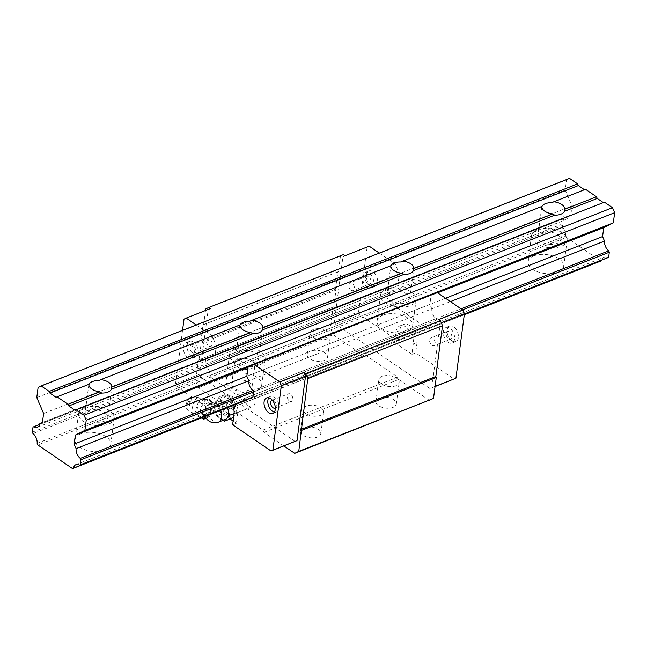 <?xml version="1.0" encoding="UTF-8"?>
<svg xmlns="http://www.w3.org/2000/svg" width="647" height="647" viewBox="0 0 647 647"><rect width="100%" height="100%" fill="white"/><g stroke="black" fill="none" stroke-linecap="round" stroke-linejoin="round"><path stroke-width="0.49" stroke-dasharray="3.23 2.43" d="M195.887 410.141A7.707 2.362 -70.9 0 1 198.362 402.636A7.707 2.362 -70.9 0 1 201.662 399.458A7.707 2.362 -70.9 0 1 202.034 399.725A7.707 2.362 -70.9 0 1 202.406 403.348A7.707 2.362 -70.9 0 1 197.076 414.048A7.707 2.362 -70.9 0 1 196.623 414.023A7.707 2.362 -70.9 0 1 195.887 410.141M192.094 409.284A8.476 2.604 -70.9 0 1 198.192 397.493A8.476 2.604 -70.9 0 1 198.354 397.509A8.476 2.604 -70.9 0 1 199.268 401.803A8.476 2.604 -70.9 0 1 196.47 410.206A8.476 2.604 -70.9 0 1 192.814 413.514A8.476 2.604 -70.9 0 1 192.685 413.433A8.476 2.604 -70.9 0 1 192.094 409.284M212.2 402.83A8.993 2.758 109.1 0 1 212.184 405.976A8.993 2.758 109.1 0 1 211.245 410.093L211.043 404.763L212.2 402.83L209.846 399.482L209.296 402.466L205.455 404.068L205.657 409.397A8.993 2.758 109.1 0 1 209.296 402.466M225.302 419.45A10.271 6.308 68.6 0 1 220.409 418.536L216.438 415.835L223.983 412.867L221.153 401.512L226.264 395.576L234.198 400.986L237.028 412.341L233.753 416.15M216.438 415.835L213.607 404.48L216.163 401.512A10.271 6.308 68.6 0 1 217.788 400.331A10.271 6.308 68.6 0 1 222.681 401.245A10.271 6.308 68.6 0 1 227.477 407.764M189.417 402.127A2.127 0.655 109.1 0 0 189.264 401.083A2.127 0.655 109.1 0 0 188.827 401.205A2.127 0.655 109.1 0 0 187.905 402.855A2.127 0.655 109.1 0 0 187.614 404.723A2.127 0.655 109.1 0 0 188.9 403.882A2.127 0.655 109.1 0 0 189.417 402.127M185.972 405.734A6.033 1.852 -70.9 0 1 190.315 397.331A6.033 1.852 -70.9 0 1 191.075 400.404A6.033 1.852 -70.9 0 1 189.005 406.526A6.033 1.852 -70.9 0 1 186.385 408.686A6.033 1.852 -70.9 0 1 185.972 405.734M201.435 417.994L199.786 415.625L200.885 413.441C199.786 409.397 200.845 406.114 204.072 403.591L204.42 400.825L208.463 399.005C206.7 400.024 207.097 401.779 209.66 404.286C206.425 406.826 205.366 410.117 206.466 414.137C202.834 414.921 201.371 416.45 202.082 418.722M200.885 413.441L202.268 413.918L205.528 409.794A8.993 2.758 109.1 0 0 204.581 413.91A8.993 2.758 109.1 0 0 204.525 416.781M202.268 413.918L204.573 417.056M231.925 418.277L223.983 412.867M213.607 404.48L221.153 401.512M207.849 414.614L211.116 410.489A8.993 2.758 109.1 0 1 207.477 417.412L207.849 414.614L206.466 414.137M223.045 420.34L220.409 418.536A10.271 6.308 68.6 0 1 215.022 410.158A10.271 6.308 68.6 0 1 216.163 401.512L218.71 398.536L226.652 403.954L234.198 400.986M226.652 403.954L227.59 407.723M234.077 413.498L237.028 412.341M208.463 399.005L209.846 399.482M204.072 403.591L205.455 404.068M212.151 402.62A8.993 2.758 109.1 0 0 211.747 401.747A8.993 2.758 109.1 0 0 209.466 402.28M209.66 404.286L211.043 404.763M207.477 417.412L205.325 418.625M218.71 398.536L226.264 395.576M206.272 418.358A8.993 2.758 109.1 0 0 207.299 417.598M210.097 403.493C212.903 403.671 212.434 407.27 208.674 414.306A7.117 2.184 -70.9 0 1 205.196 416.344A7.117 2.184 -70.9 0 1 206.021 409.543A7.117 2.184 -70.9 0 1 209.579 403.679A7.117 2.184 -70.9 0 1 210.097 403.493A10.271 6.308 68.6 0 1 210.995 403A10.271 6.308 68.6 0 1 215.888 403.914A10.271 6.308 68.6 0 1 220.684 410.433M313.35 329.509A10.271 5.427 7.5 0 0 310.034 332.857A10.271 5.427 7.5 0 0 315.776 338.696A10.271 5.427 7.5 0 0 327.099 338.891A10.271 5.427 7.5 0 0 330.407 335.542A10.271 5.427 7.5 0 0 324.673 329.703A10.271 5.427 7.5 0 0 313.35 329.509M310.503 351.127A10.271 5.427 7.5 0 0 307.196 354.475A10.271 5.427 7.5 0 0 312.93 360.314A10.271 5.427 7.5 0 0 324.252 360.508A10.271 5.427 7.5 0 0 327.56 357.16A10.271 5.427 7.5 0 0 321.826 351.321A10.271 5.427 7.5 0 0 310.503 351.127M248.545 405.952A8.346 5.119 -111.4 0 0 252.524 406.688A8.346 5.119 -111.4 0 0 255.023 399.959A8.346 5.119 -111.4 0 0 250.397 391.896A8.346 5.119 -111.4 0 0 246.426 391.152A8.346 5.119 -111.4 0 0 243.927 397.889A8.346 5.119 -111.4 0 0 248.545 405.952M228.165 413.951A8.346 5.119 -111.4 0 0 232.144 414.695A8.346 5.119 -111.4 0 0 234.635 407.966A8.346 5.119 -111.4 0 0 230.017 399.903A8.346 5.119 -111.4 0 0 226.038 399.159A8.346 5.119 -111.4 0 0 223.547 405.887A8.346 5.119 -111.4 0 0 228.165 413.951M306.597 406.041A10.271 5.427 7.5 0 0 303.289 409.381A10.271 5.427 7.5 0 0 309.023 415.22A10.271 5.427 7.5 0 0 320.346 415.414A10.271 5.427 7.5 0 0 323.654 412.066A10.271 5.427 7.5 0 0 317.92 406.227A10.271 5.427 7.5 0 0 306.597 406.041M303.75 427.651A10.271 5.427 7.5 0 0 300.443 430.999A10.271 5.427 7.5 0 0 306.177 436.838A10.271 5.427 7.5 0 0 317.499 437.032A10.271 5.427 7.5 0 0 320.815 433.684A10.271 5.427 7.5 0 0 315.073 427.845A10.271 5.427 7.5 0 0 303.75 427.651M351.135 290.228A4.173 2.564 -111.4 0 0 353.125 290.6A4.173 2.564 -111.4 0 0 354.37 287.236A4.173 2.564 -111.4 0 0 352.057 283.2A4.173 2.564 -111.4 0 0 350.067 282.828A4.173 2.564 -111.4 0 0 348.822 286.2A4.173 2.564 -111.4 0 0 351.135 290.228M367.739 283.709A4.173 2.564 -111.4 0 0 369.728 284.082A4.173 2.564 -111.4 0 0 370.974 280.709A4.173 2.564 -111.4 0 0 368.669 276.681A4.173 2.564 -111.4 0 0 366.679 276.309A4.173 2.564 -111.4 0 0 365.434 279.674A4.173 2.564 -111.4 0 0 367.739 283.709M289.605 401.197A4.173 2.564 -111.4 0 0 291.595 401.569A4.173 2.564 -111.4 0 0 292.84 398.204A4.173 2.564 -111.4 0 0 290.527 394.169A4.173 2.564 -111.4 0 0 288.546 393.797A4.173 2.564 -111.4 0 0 287.292 397.161A4.173 2.564 -111.4 0 0 289.605 401.197M275.339 407.893A4.173 2.564 -111.4 0 0 276.18 404.415A4.173 2.564 -111.4 0 0 273.924 400.695A4.173 2.564 -111.4 0 0 272.322 400.218M431.905 345.312A4.173 2.564 -111.4 0 0 433.886 345.684A4.173 2.564 -111.4 0 0 435.14 342.32A4.173 2.564 -111.4 0 0 432.827 338.284A4.173 2.564 -111.4 0 0 430.837 337.912A4.173 2.564 -111.4 0 0 429.592 341.276A4.173 2.564 -111.4 0 0 431.905 345.312M448.508 338.785A4.173 2.564 -111.4 0 0 450.498 339.157A4.173 2.564 -111.4 0 0 451.743 335.793A4.173 2.564 -111.4 0 0 449.43 331.765A4.173 2.564 -111.4 0 0 447.449 331.393A4.173 2.564 -111.4 0 0 446.195 334.758A4.173 2.564 -111.4 0 0 448.508 338.785M232.799 405.677A12.972 7.958 -111.4 0 0 226.757 397.493A12.972 7.958 -111.4 0 0 220.578 396.336A12.972 7.958 -111.4 0 0 216.64 402.491L215.265 412.923L176.809 386.696L175.523 383.703L199.68 374.217L208.18 309.678L210.324 308.619M232.621 424.756L236.398 423.275L237.772 412.843A12.972 7.958 -111.4 0 0 230.526 396.013A12.972 7.958 -111.4 0 0 224.347 394.856A12.972 7.958 -111.4 0 0 220.417 401.011L219.042 411.435L215.265 412.923M394.549 342.514L411.904 354.346L413.279 343.913A12.972 7.958 -111.4 0 0 406.041 327.083A12.972 7.958 -111.4 0 0 399.862 325.926A12.972 7.958 -111.4 0 0 395.924 332.081L394.549 342.514L398.326 341.026L359.869 314.806L335.712 324.293L334.426 321.3L342.926 256.762L345.069 255.702M413.279 343.913L417.056 342.433A12.972 7.958 -111.4 0 0 409.818 325.603A12.972 7.958 -111.4 0 0 403.639 324.446A12.972 7.958 -111.4 0 0 399.7 330.601L398.326 341.026M367.278 287.219A8.346 5.119 -111.4 0 0 371.257 287.964A8.346 5.119 -111.4 0 0 373.748 281.227A8.346 5.119 -111.4 0 0 369.13 273.171A8.346 5.119 -111.4 0 0 365.151 272.427A8.346 5.119 -111.4 0 0 362.66 279.156A8.346 5.119 -111.4 0 0 367.278 287.219M371.055 285.739A8.346 5.119 -111.4 0 0 375.025 286.484A8.346 5.119 -111.4 0 0 377.524 279.747A8.346 5.119 -111.4 0 0 372.907 271.683A8.346 5.119 -111.4 0 0 368.927 270.939A8.346 5.119 -111.4 0 0 366.437 277.676A8.346 5.119 -111.4 0 0 371.055 285.739M382.086 376.392A10.271 5.427 7.5 0 0 378.778 379.74A10.271 5.427 7.5 0 0 384.512 385.572A10.271 5.427 7.5 0 0 395.835 385.766A10.271 5.427 7.5 0 0 399.142 382.417A10.271 5.427 7.5 0 0 393.408 376.578A10.271 5.427 7.5 0 0 382.086 376.392M379.239 398.01A10.271 5.427 7.5 0 0 375.931 401.35A10.271 5.427 7.5 0 0 381.665 407.189A10.271 5.427 7.5 0 0 392.988 407.384A10.271 5.427 7.5 0 0 396.304 404.035A10.271 5.427 7.5 0 0 390.562 398.196A10.271 5.427 7.5 0 0 379.239 398.01M237.861 359.158A10.271 5.427 7.5 0 0 234.546 362.506A10.271 5.427 7.5 0 0 240.288 368.345A10.271 5.427 7.5 0 0 251.61 368.531A10.271 5.427 7.5 0 0 254.918 365.191A10.271 5.427 7.5 0 0 249.184 359.352A10.271 5.427 7.5 0 0 237.861 359.158M235.015 380.776A10.271 5.427 7.5 0 0 231.707 384.124A10.271 5.427 7.5 0 0 237.441 389.963A10.271 5.427 7.5 0 0 248.763 390.149A10.271 5.427 7.5 0 0 252.071 386.801A10.271 5.427 7.5 0 0 246.337 380.97A10.271 5.427 7.5 0 0 235.015 380.776M191.771 356.149A8.346 5.119 -111.4 0 0 195.742 356.893A8.346 5.119 -111.4 0 0 198.241 350.156A8.346 5.119 -111.4 0 0 193.615 342.101A8.346 5.119 -111.4 0 0 189.644 341.357A8.346 5.119 -111.4 0 0 187.145 348.086A8.346 5.119 -111.4 0 0 191.771 356.149M187.994 357.629A8.346 5.119 -111.4 0 0 191.973 358.373A8.346 5.119 -111.4 0 0 194.464 351.644A8.346 5.119 -111.4 0 0 189.846 343.581A8.346 5.119 -111.4 0 0 185.867 342.837A8.346 5.119 -111.4 0 0 183.376 349.566A8.346 5.119 -111.4 0 0 187.994 357.629M448.047 342.303A8.346 5.119 -111.4 0 0 452.018 343.047A8.346 5.119 -111.4 0 0 454.517 336.311A8.346 5.119 -111.4 0 0 449.9 328.247A8.346 5.119 -111.4 0 0 445.92 327.503A8.346 5.119 -111.4 0 0 443.43 334.24A8.346 5.119 -111.4 0 0 448.047 342.303M451.824 340.815A8.346 5.119 -111.4 0 0 455.795 341.559A8.346 5.119 -111.4 0 0 458.294 334.831A8.346 5.119 -111.4 0 0 453.668 326.767A8.346 5.119 -111.4 0 0 449.697 326.023A8.346 5.119 -111.4 0 0 447.198 332.752A8.346 5.119 -111.4 0 0 451.824 340.815M208.835 346.113A4.173 2.564 -111.4 0 0 210.825 346.485A4.173 2.564 -111.4 0 0 212.07 343.12A4.173 2.564 -111.4 0 0 209.765 339.085A4.173 2.564 -111.4 0 0 207.776 338.713A4.173 2.564 -111.4 0 0 206.53 342.085A4.173 2.564 -111.4 0 0 208.835 346.113M192.232 352.639A4.173 2.564 -111.4 0 0 194.221 353.011A4.173 2.564 -111.4 0 0 195.467 349.639A4.173 2.564 -111.4 0 0 193.154 345.611A4.173 2.564 -111.4 0 0 191.164 345.239A4.173 2.564 -111.4 0 0 189.919 348.604A4.173 2.564 -111.4 0 0 192.232 352.639M274.377 412.082A8.346 5.119 -111.4 0 0 276.512 411.977A8.346 5.119 -111.4 0 0 279.003 405.24A8.346 5.119 -111.4 0 0 274.385 397.177A8.346 5.119 -111.4 0 0 270.406 396.433A8.346 5.119 -111.4 0 0 268.772 397.808M245.237 400.792L210.518 377.12L393.578 305.222L428.298 328.902L245.237 400.792L464.287 314.765M196.259 324.988L212.038 335.744L216.292 345.652L215.111 354.637L212.402 355.979A7.958 4.885 -111.4 0 1 210.04 359.408A7.958 4.885 -111.4 0 1 206.522 358.883L205.697 359.287L205.034 364.35L205.625 365.725A7.958 4.885 -111.4 0 1 209.83 375.511L210.518 377.12M182.543 330.374L175.523 383.703M464.392 313.941L252.079 397.412A7.958 4.885 -111.4 0 0 248.569 396.886A7.958 4.885 -111.4 0 0 246.353 399.66M342.926 256.762L369.227 246.208M367.084 247.275L358.584 311.814L334.426 321.3M283.887 445.953L263.984 432.374L262.981 430.045L230.672 408.006L229.273 408.702L198.508 387.723L195.645 381.059L198.403 360.088L333.755 306.872L335.947 290.228L201.193 343.145L200.764 342.15L203.045 324.851L203.643 324.559L205.495 310.52M198.403 360.088L333.755 306.872M445.524 298.243L246.83 376.271L429.891 304.381L431.08 295.388L248.019 367.286L437.59 292.832M450.425 301.591L248.772 380.784L431.832 308.886L429.891 304.381M262.981 430.045L397.727 377.12L365.418 355.09L230.672 408.006M199.001 359.789L201.193 343.145M295.234 441.497L200.966 377.209L199.68 374.217M195.645 381.059L330.391 328.134L333.148 307.171M203.045 324.851L338.389 271.635L340.443 256.075L205.689 308.991M203.643 324.559L338.389 271.635M209.83 375.511L392.891 303.613A7.958 4.885 -111.4 0 0 388.685 293.835L205.625 365.725M200.764 342.15L335.51 289.225L335.947 290.228M206.522 358.883L389.583 286.985A7.958 4.885 -111.4 0 0 393.093 287.519A7.958 4.885 -111.4 0 0 395.463 284.082L398.172 282.747L399.353 273.754L395.091 263.855L212.038 335.744M212.402 355.979L395.463 284.082M411.904 354.346L415.681 352.866L454.137 379.093M435.059 386.582L429.98 388.58L335.712 324.293M441.262 322.764L440.275 323.152L431.775 387.69L429.98 388.58M435.083 386.388L431.775 387.69M216.292 345.652L399.353 273.754M379.32 253.098L395.091 263.855M205.034 364.35L388.087 292.46L388.758 287.397L389.583 286.985M205.697 359.287L388.758 287.397M417.056 342.433L415.681 352.866M435.14 325.514A7.958 4.885 -111.4 0 0 431.63 324.988A7.958 4.885 -111.4 0 0 429.26 328.417L428.298 328.902M464.303 314.66L429.26 328.417M438.739 319.578L440.275 323.152M429.495 400.436L398.73 379.457L397.727 377.12M229.273 408.702L365.418 355.09M364.018 355.785L333.262 334.806L330.391 328.134M335.51 289.225L337.791 271.934M343.444 254.586L340.443 256.075M462.565 309.864L253.575 391.936L436.636 320.047L436.046 318.672L252.985 390.562L461.068 308.845M435.965 325.109L436.636 320.047M184.023 319.165L208.18 309.678M215.111 354.637L398.172 282.747M198.508 387.723L333.262 334.806M392.891 303.613L393.578 305.222M437.032 292.452L431.08 295.388M431.832 308.886A7.958 4.885 -111.4 0 0 436.046 318.672M388.087 292.46L388.685 293.835M359.869 314.806L358.584 311.814M236.398 423.275L233.114 421.035M230.114 418.989L219.042 411.435M263.984 432.374L398.73 379.457M176.809 386.696L200.966 377.209M537.261 229.92A17.979 9.503 7.5 0 0 531.47 235.783A17.979 9.503 7.5 0 0 541.507 245.997A17.979 9.503 7.5 0 0 561.321 246.329A17.979 9.503 7.5 0 0 567.112 240.474A17.979 9.503 7.5 0 0 557.075 230.259A17.979 9.503 7.5 0 0 537.261 229.92M533.848 255.864A17.979 9.503 7.5 0 0 528.049 261.72A17.979 9.503 7.5 0 0 538.094 271.934A17.979 9.503 7.5 0 0 557.9 272.274A17.979 9.503 7.5 0 0 563.699 266.41A17.979 9.503 7.5 0 0 553.662 256.196A17.979 9.503 7.5 0 0 533.848 255.864M386.857 295.914A11.557 6.106 7.5 0 0 393.311 302.481A11.557 6.106 7.5 0 0 406.049 302.691A11.557 6.106 7.5 0 0 409.769 298.93A11.557 6.106 7.5 0 0 403.316 292.363A11.557 6.106 7.5 0 0 390.578 292.145A11.557 6.106 7.5 0 0 386.857 295.914L390.828 265.78M386.283 289.217A17.979 9.503 7.5 0 0 380.493 295.072A17.979 9.503 7.5 0 0 390.529 305.287A17.979 9.503 7.5 0 0 410.344 305.627A17.979 9.503 7.5 0 0 416.134 299.763A17.979 9.503 7.5 0 0 406.098 289.549A17.979 9.503 7.5 0 0 386.283 289.217M382.87 315.154A17.979 9.503 7.5 0 0 377.072 321.017A17.979 9.503 7.5 0 0 387.116 331.232A17.979 9.503 7.5 0 0 406.931 331.563A17.979 9.503 7.5 0 0 412.721 325.708A17.979 9.503 7.5 0 0 402.685 315.493A17.979 9.503 7.5 0 0 382.87 315.154M235.306 348.515A17.979 9.503 7.5 0 0 229.515 354.37A17.979 9.503 7.5 0 0 239.552 364.584A17.979 9.503 7.5 0 0 259.366 364.916A17.979 9.503 7.5 0 0 265.157 359.061A17.979 9.503 7.5 0 0 255.12 348.846A17.979 9.503 7.5 0 0 235.306 348.515M231.893 374.451A17.979 9.503 7.5 0 0 226.094 380.307A17.979 9.503 7.5 0 0 236.139 390.521A17.979 9.503 7.5 0 0 255.953 390.861A17.979 9.503 7.5 0 0 261.744 384.997A17.979 9.503 7.5 0 0 251.707 374.783A17.979 9.503 7.5 0 0 231.893 374.451M239.851 325.045L235.88 355.203A11.557 6.106 7.5 0 0 242.334 361.77A11.557 6.106 7.5 0 0 255.072 361.988A11.557 6.106 7.5 0 0 258.792 358.22A11.557 6.106 7.5 0 0 252.338 351.653A11.557 6.106 7.5 0 0 239.6 351.442A11.557 6.106 7.5 0 0 235.88 355.203M84.328 407.804A17.979 9.503 7.5 0 0 78.538 413.659A17.979 9.503 7.5 0 0 88.574 423.874A17.979 9.503 7.5 0 0 108.389 424.214A17.979 9.503 7.5 0 0 114.179 418.358A17.979 9.503 7.5 0 0 104.143 408.144A17.979 9.503 7.5 0 0 84.328 407.804M80.915 433.749A17.979 9.503 7.5 0 0 75.117 439.604A17.979 9.503 7.5 0 0 85.161 449.819A17.979 9.503 7.5 0 0 104.976 450.15A17.979 9.503 7.5 0 0 110.766 444.295A17.979 9.503 7.5 0 0 100.73 434.08A17.979 9.503 7.5 0 0 80.915 433.749M541.806 206.458L537.835 236.616A11.557 6.106 7.5 0 0 544.289 243.183A11.557 6.106 7.5 0 0 557.027 243.401A11.557 6.106 7.5 0 0 560.747 239.633A11.557 6.106 7.5 0 0 554.293 233.066A11.557 6.106 7.5 0 0 541.555 232.855A11.557 6.106 7.5 0 0 537.835 236.616M88.874 384.342L84.903 414.501A11.557 6.106 7.5 0 0 91.356 421.068A11.557 6.106 7.5 0 0 104.094 421.286A11.557 6.106 7.5 0 0 107.814 417.517A11.557 6.106 7.5 0 0 101.361 410.95A11.557 6.106 7.5 0 0 88.623 410.732A11.557 6.106 7.5 0 0 84.903 414.501M32.35 432.172L560.771 224.638L561.361 226.013L32.94 433.547M75.003 410.206L603.327 202.608M98.676 380.59L239.988 325.093M39.718 423.793L568.139 216.268L570.848 214.925L572.037 205.94L565.195 190.04L566.529 179.874L569.538 178.386M42.427 422.459L570.848 214.925M37.146 443.324L565.567 235.799L566.262 237.409L37.841 444.934M604.419 202.179L603.416 202.673M400.63 262.003L541.943 206.506M252.079 397.412L464.384 314.03M607.824 257.7A7.958 4.885 -111.4 0 0 604.306 257.174A7.958 4.885 -111.4 0 0 602.09 259.948M36.774 397.565L565.195 190.04M38.116 387.407L566.529 179.874M56.095 397.315L89.011 384.391M560.771 224.638L561.434 219.576L562.267 219.171A7.958 4.885 -111.4 0 0 565.777 219.697A7.958 4.885 -111.4 0 0 568.139 216.268M33.013 427.109L561.434 219.576M43.616 413.465L572.037 205.94M249.653 321.3L390.966 265.804M565.567 235.799A7.958 4.885 -111.4 0 0 561.361 226.013M584.427 189.717L585.519 189.288M600.974 261.081L566.262 237.409M39.572 424.448L562.267 219.171M551.608 202.705L584.516 189.781M218.508 422.119A10.271 6.308 68.6 0 1 213.607 421.205A10.271 6.308 68.6 0 1 208.674 414.306M237.772 412.843L233.996 414.331M220.417 401.011L216.64 402.491M395.924 332.081L399.7 330.601M202.034 399.725L198.354 397.509M190.315 397.331L198.192 397.493M196.623 414.023L200.457 416.814M192.814 413.514L197.076 414.048M206.805 399.514L201.662 399.458M186.385 408.686L192.685 413.433M188.827 401.205A3.85 3.85 0 0 0 187.614 404.723M209.579 403.679A10.271 10.271 0 0 1 210.995 403L217.788 400.331M307.196 354.475L310.034 332.857M232.144 414.695L252.524 406.688M300.443 430.999L303.289 409.381M369.728 284.082L353.125 290.6M274.983 408.087L291.595 401.569M450.498 339.157L433.886 345.684M375.025 286.484L371.257 287.964M375.931 401.35L378.778 379.74M231.707 384.124L234.546 362.506M191.973 358.373L195.742 356.893M455.795 341.559L452.018 343.047M194.221 353.011L210.825 346.485M272.735 413.457L276.512 411.977M266.637 397.921L270.406 396.433M191.164 345.239L207.776 338.713M210.04 359.408L393.093 287.519M449.697 326.023L445.92 327.503M248.569 396.886L431.63 324.988M185.867 342.837L189.644 341.357M252.071 386.801L254.918 365.191M396.304 404.035L399.142 382.417M368.927 270.939L365.151 272.427M399.862 325.926L403.639 324.446M224.347 394.856L220.578 396.336M447.449 331.393L430.837 337.912M271.934 400.323L288.546 393.797M366.679 276.309L350.067 282.828M320.815 433.684L323.654 412.066M226.038 399.159L246.426 391.152M327.56 357.16L330.407 335.542M528.049 261.72L531.47 235.783M377.072 321.017L380.493 295.072M226.094 380.307L229.515 354.37M75.117 439.604L78.538 413.659M107.814 417.517L111.785 387.367M75.885 464.7L604.306 257.174M560.747 239.633L564.718 209.491M110.766 444.295L114.179 418.358M258.792 358.22L262.763 328.078M261.744 384.997L265.157 359.061M412.721 325.708L416.134 299.763M409.769 298.93L413.74 268.78M563.699 266.41L567.112 240.474M37.356 427.23L565.777 219.697"/><path stroke-width="0.97" d="M227.477 407.764A10.271 6.308 68.6 0 1 228.067 409.632A10.271 6.308 68.6 0 1 226.927 418.277A10.271 6.308 68.6 0 1 225.302 419.45L218.508 422.119A10.271 6.308 68.6 0 0 220.684 410.433M204.525 416.781A8.993 2.758 109.1 0 0 204.573 417.056L203.465 419.199L201.435 417.994M233.753 416.15L231.925 418.277L224.372 421.246L223.045 420.34M227.59 407.723L229.483 415.301L234.077 413.498M229.483 415.301L224.372 421.246M203.465 419.199L205.325 418.625M204.622 417.266A8.993 2.758 109.1 0 0 205.964 418.463A8.993 2.758 109.1 0 0 206.272 418.358M272.322 400.218A4.173 2.564 -111.4 0 0 271.934 400.323A4.173 2.564 -111.4 0 0 270.689 403.688A4.173 2.564 -111.4 0 0 272.994 407.715A4.173 2.564 -111.4 0 0 274.983 408.087A4.173 2.564 -111.4 0 0 275.339 407.893M246.353 399.66A7.958 4.885 -111.4 0 0 246.2 400.315L73.523 468.129A7.958 4.885 -111.4 0 1 75.885 464.7A7.958 4.885 -111.4 0 1 79.403 465.225L80.228 464.821L80.891 459.758L80.301 458.383A7.958 4.885 -111.4 0 1 76.095 448.606L248.772 380.784L246.83 376.271L248.019 367.286L253.972 364.342L279.836 381.981L281.372 385.555L272.872 450.094L271.077 450.983L232.621 424.756L233.996 414.331A12.972 7.958 -111.4 0 0 232.799 405.677M268.772 397.808A8.346 5.119 -111.4 0 0 272.533 411.233A8.346 5.119 -111.4 0 0 274.377 412.082M268.764 412.713A8.346 5.119 -111.4 0 0 272.735 413.457A8.346 5.119 -111.4 0 0 275.234 406.72A8.346 5.119 -111.4 0 0 270.608 398.665A8.346 5.119 -111.4 0 0 266.637 397.921A8.346 5.119 -111.4 0 0 264.138 404.65A8.346 5.119 -111.4 0 0 268.764 412.713M182.543 330.374L184.023 319.165L186.166 318.106L196.259 324.988M248.772 380.784A7.958 4.885 -111.4 0 0 252.985 390.562L253.575 391.936L252.904 396.999L252.079 397.412L79.403 465.225M246.2 400.315L72.553 468.614L37.841 444.934L37.146 443.324A7.958 4.885 -111.4 0 0 32.94 433.547L32.35 432.172L33.013 427.109L33.846 426.697A7.958 4.885 -111.4 0 0 37.356 427.23A7.958 4.885 -111.4 0 0 39.718 423.793L42.427 422.459L43.616 413.465L36.774 397.565L38.116 387.407L41.117 385.919L569.538 178.386L577.617 183.902L578.329 185.568L584.427 189.717M379.32 253.098L369.227 246.208L345.069 255.702L343.444 254.586L208.698 307.511L205.689 308.991L205.495 310.52M186.166 318.106L210.324 308.619L208.698 307.511M279.836 381.981L303.993 372.494L305.619 373.61L307.77 378.608L298.752 451.371L294.741 453.353L283.887 445.953M303.993 372.494L305.53 376.069L297.03 440.607L271.077 450.983M305.619 373.61L440.364 320.686L438.739 319.578L462.896 310.091L464.433 313.666L455.933 378.204L435.059 386.582M455.933 378.204L435.083 386.388M464.433 313.666L441.262 322.764M440.364 320.686L442.516 325.684L307.77 378.608M281.372 385.555L305.53 376.069M272.872 450.094L297.03 440.607M301.081 429.406L435.827 376.489L442.516 325.684M435.827 376.489L436.256 377.484L433.498 398.455L294.741 453.353M301.51 430.409L436.256 377.484M298.752 451.371L433.498 398.455M462.896 310.091L437.032 292.452L253.972 364.342M233.114 421.035L230.114 418.989M603.327 202.608L597.238 198.459L564.321 211.383A11.557 6.106 -172.5 0 1 560.868 214.214A11.557 6.106 -172.5 0 1 554.657 215.176L413.344 270.672A11.557 6.106 -172.5 0 1 409.891 273.511A11.557 6.106 -172.5 0 1 403.679 274.474L401.827 273.252A11.557 6.106 -172.5 0 1 390.828 265.755L251.796 320.354A11.557 6.106 -172.5 0 1 262.787 327.859L401.827 273.252M390.828 265.78L390.966 265.804A11.557 6.106 7.5 0 1 394.419 262.965A11.557 6.106 7.5 0 1 400.63 262.003L541.806 206.458A11.557 6.106 -172.5 0 0 552.805 213.955L554.657 215.176M403.679 274.474L262.367 329.97A11.557 6.106 -172.5 0 1 258.913 332.809A11.557 6.106 -172.5 0 1 252.702 333.763L250.85 332.55A11.557 6.106 -172.5 0 1 239.851 325.045L100.819 379.652A11.557 6.106 -172.5 0 1 111.81 387.149L250.85 332.55M239.851 325.069L239.988 325.093A11.557 6.106 7.5 0 1 243.442 322.255A11.557 6.106 7.5 0 1 249.653 321.3L251.796 320.354M541.798 206.482L541.943 206.506A11.557 6.106 7.5 0 1 545.397 203.668A11.557 6.106 7.5 0 1 551.608 202.705L585.519 189.288L596.518 196.793L597.238 198.459M252.702 333.763L111.389 389.259A11.557 6.106 -172.5 0 1 107.936 392.098A11.557 6.106 -172.5 0 1 101.725 393.061L99.873 391.839A11.557 6.106 -172.5 0 1 88.874 384.342L89.011 384.391A11.557 6.106 7.5 0 1 92.464 381.552A11.557 6.106 7.5 0 1 98.676 380.59L100.819 379.652M76.095 448.606L74.154 444.093L75.335 435.099L84.894 430.384L613.316 222.851L614.65 212.685L612.499 207.687L604.419 202.179L75.003 410.206L68.817 405.984L101.725 393.061M553.743 201.767A11.557 6.106 -172.5 0 1 564.742 209.264L596.518 196.793M578.329 185.568L49.908 393.093L49.196 391.427L577.617 183.902M111.389 389.259L111.81 387.149M445.524 298.243L602.575 236.559L603.756 227.574L437.59 292.832M75.335 435.099L248.019 367.286M74.154 444.093L246.83 376.271M262.367 329.97L262.787 327.859M464.303 314.66L601.945 260.604L464.287 314.765M464.384 314.03L607.824 257.7L608.649 257.288L609.312 252.225L608.722 250.85L461.068 308.845M602.09 259.948A7.958 4.885 -111.4 0 0 601.945 260.604M68.817 405.984L68.097 404.318L99.873 391.839M73.523 468.129L72.553 468.614M84.894 430.384L86.229 420.218L84.078 415.22L612.499 207.687M75.998 409.713L84.078 415.22M68.097 404.318L57.098 396.821L56.095 397.315L49.908 393.093M49.196 391.427L41.117 385.919M564.321 211.383L564.742 209.264M80.228 464.821L252.904 396.999M464.392 313.941L608.649 257.288M402.774 261.065A11.557 6.106 -172.5 0 1 413.765 268.562L552.805 213.955M80.301 458.383L252.985 390.562M80.891 459.758L253.575 391.936M462.565 309.864L609.312 252.225M57.098 396.821L88.874 384.342M450.425 301.591L604.516 241.072L602.575 236.559M613.316 222.851L603.756 227.574M604.516 241.072A7.958 4.885 -111.4 0 0 608.722 250.85M413.344 270.672L413.765 268.562M33.846 426.697L39.572 424.448M86.229 420.218L614.65 212.685M205.115 418.69L205.964 418.463M205.261 416.49A10.271 10.271 0 0 0 218.508 422.119"/></g></svg>
